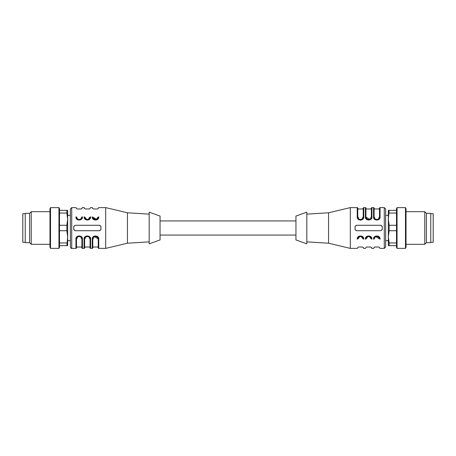 <?xml version="1.0" encoding="UTF-8"?>
<svg xmlns="http://www.w3.org/2000/svg" width="456" height="456" viewBox="0 0 456 456"><rect width="100%" height="100%" fill="white"/><g stroke="black" fill="none" stroke-linecap="round" stroke-linejoin="round"><path stroke-width="0.68" d="M430.755 242.267L433.2 242.267L433.2 213.733L430.755 213.733M426.406 213.322L430.755 213.322L430.755 242.677L426.406 242.677L424.775 244.308L424.775 211.692L426.406 213.322L426.406 242.677M406.022 208.557L406.022 247.443L405.475 248.383L405.475 207.617L406.022 208.557M397.051 248.383L396.509 247.443L396.509 208.557L397.051 207.617L397.051 248.383L405.475 248.383M396.509 230.719L389.139 230.719L388.352 236.835L389.139 242.951L396.509 242.951M389.139 242.951L389.139 245.664L388.352 245.664L388.352 219.165L389.139 225.281L396.509 225.281M396.509 245.664L389.139 245.664M389.139 210.336L388.352 219.165L388.352 210.336L396.509 210.336M396.509 213.049L389.139 213.049M389.139 225.281L389.139 230.719M357.778 238.87C357.778 250.372 357.778 250.372 357.778 238.87C357.698 235.393 363.295 235.393 363.215 238.87C363.632 235.444 357.361 235.444 357.778 238.87L357.236 239.172C356.757 234.937 364.236 234.937 363.757 239.172C363.757 250.988 363.757 250.988 363.757 239.172L363.215 238.87C363.215 250.372 363.215 250.372 363.215 238.87L362.668 238.568C361.22 235.877 359.773 235.877 358.325 238.568L357.778 238.87L358.045 237.701M365.934 238.87C365.934 250.372 365.934 250.372 365.934 238.87C365.854 235.393 371.446 235.393 371.366 238.87C371.788 235.444 365.512 235.444 365.934 238.87L365.387 239.172C364.908 234.937 372.392 234.937 371.914 239.172C371.914 250.988 371.914 250.988 371.914 239.172L371.366 238.87C371.366 250.372 371.366 250.372 371.366 238.87L370.825 238.568C369.371 235.877 367.924 235.877 366.476 238.568L365.934 238.87L366.197 237.701M370.825 238.568C370.825 249.421 370.825 249.421 370.825 238.568C371.161 235.906 366.139 235.906 366.476 238.568C366.476 249.421 366.476 249.421 366.476 238.568M375.533 236.47L379.523 238.864C379.603 235.393 374.005 235.393 374.085 238.87L374.632 238.568C374.632 249.421 374.632 249.421 374.632 238.568C374.296 235.906 379.312 235.906 378.976 238.568C378.976 249.421 378.976 249.421 378.976 238.568L379.523 238.87C379.939 235.444 373.669 235.444 374.085 238.87L374.353 237.701M385.639 247.027L384.277 248.383L384.277 207.617L385.639 208.973L385.639 247.027L385.639 240.637L388.352 240.637L388.352 236.835M388.352 219.165L388.352 215.363L385.639 215.363L385.639 208.973M362.668 217.432C363.005 220.094 357.988 220.094 358.325 217.432L357.778 217.13C357.361 220.556 363.632 220.556 363.215 217.13L362.668 217.432C362.668 206.579 362.668 206.579 362.668 217.432M366.476 217.432C366.476 206.579 366.476 206.579 366.476 217.432L365.934 217.13C365.512 220.556 371.788 220.556 371.366 217.13L370.825 217.432C371.161 220.094 366.139 220.094 366.476 217.432L369.668 219.296M374.085 217.13L373.544 216.828L373.544 207.617A0.541 0.541 0 0 1 374.085 208.158L374.085 217.13C374.005 220.607 379.603 220.607 379.523 217.13L378.976 217.432C378.976 206.579 378.976 206.579 378.976 217.432C379.312 220.094 374.296 220.094 374.632 217.432L374.085 217.13C373.669 220.556 379.939 220.556 379.523 217.13C379.523 205.964 379.523 205.964 379.523 217.13L379.255 218.299M359.225 236.47L360.479 236.151M361.75 236.459L362.942 237.684M367.376 236.47L368.636 236.151M369.907 236.459L371.093 237.684M357.778 217.13L357.236 216.828L357.236 207.617A0.541 0.541 45 0 1 357.778 208.158L357.778 217.13C357.698 220.607 363.295 220.607 363.215 217.13C363.215 205.964 363.215 205.964 363.215 217.13L362.947 218.299M361.768 219.53L360.514 219.849M359.242 219.541L358.051 218.316M365.934 217.13L365.387 216.828L365.387 207.617A0.541 0.541 0 0 1 365.934 208.158L365.934 217.13C365.854 220.607 371.446 220.607 371.366 217.13C371.366 205.964 371.366 205.964 371.366 217.13L371.104 218.299M369.924 219.53L368.665 219.849M367.393 219.541L366.208 218.316M378.075 219.53L376.821 219.849M375.55 219.541L374.359 218.316M379.523 238.87C379.523 250.372 379.523 250.372 379.523 238.87L380.065 239.172C380.543 234.937 373.065 234.937 373.544 239.172C373.544 250.988 373.544 250.988 373.544 239.172L374.085 238.87C374.085 250.372 374.085 250.372 374.085 238.87M356.125 230.685A1.357 1.357 0 0 0 356.421 230.719L380.88 230.719L382.242 229.357L382.242 226.643A1.357 1.357 0 0 0 382.162 226.187M381.176 225.315A1.357 1.357 0 0 0 380.88 225.281L356.421 225.281A1.357 1.357 0 0 0 355.971 225.355M355.093 226.336A1.357 1.357 0 0 0 355.059 226.643L355.059 229.357A1.357 1.357 0 0 0 355.138 229.813M363.215 217.13L363.215 208.158A0.541 0.541 135 0 1 363.757 207.617L363.757 216.828L363.215 217.13M371.366 217.13L371.366 208.158A0.541 0.541 0 0 1 371.914 207.617L371.914 216.828L371.366 217.13M380.065 216.828L379.523 217.13L379.523 208.158A0.541 0.541 0 0 1 380.065 207.617L380.065 216.828C380.543 221.063 373.059 221.063 373.544 216.828M382.242 229.357L382.185 229.738M359.072 236.157L362.794 236.789M367.222 236.157L370.945 236.789M356.421 225.281L355.059 226.643M355.059 229.357L356.421 230.719M382.242 226.643L380.88 225.281M357.236 216.828C356.757 221.063 364.236 221.063 363.757 216.828L362.799 219.205M361.944 219.832L360.496 220.18M359.049 219.832L358.194 219.205M365.387 216.828C364.908 221.063 372.392 221.063 371.914 216.828M384.277 248.383L380.065 248.383L379.523 247.842M374.085 247.842L373.544 248.383L371.914 248.383L371.366 247.842M365.934 247.842L365.387 248.383L363.757 248.383L363.215 247.842M357.778 247.842L357.236 248.383L350.305 248.383L350.305 207.617L357.236 207.617M306.82 241.862L328.559 243.219L350.305 248.383M328.559 243.219L328.559 212.781L350.305 207.617M306.82 243.829L306.82 212.171L295.95 216.041L295.95 239.959L306.82 243.829M25.245 213.733L22.8 213.733L22.8 242.267L25.245 242.267M29.594 242.677L25.245 242.677L25.245 213.322L29.594 213.322L31.225 211.692L31.225 244.308L29.594 242.677L29.594 213.322M49.978 247.443L49.978 208.557L50.525 207.617L50.525 248.383L49.978 247.443M58.949 207.617L59.491 208.557L59.491 247.443L58.949 248.383L58.949 207.617L50.525 207.617M59.491 225.281L66.861 225.281L67.648 219.165L66.861 213.049L59.491 213.049M66.861 213.049L66.861 210.336L67.648 210.336L67.648 236.835L66.861 230.719L59.491 230.719M59.491 210.336L66.861 210.336M66.861 245.664L67.648 236.835L67.648 245.664L59.491 245.664M59.491 242.951L66.861 242.951M66.861 230.719L66.861 225.281M96.775 219.53L93.332 217.432C94.78 220.123 96.227 220.123 97.675 217.432L98.222 217.13L97.954 218.299M90.066 217.13C90.066 205.627 90.066 205.627 90.066 217.13C90.145 220.607 84.554 220.607 84.634 217.13C84.212 220.556 90.487 220.556 90.066 217.13L90.613 216.828C91.092 221.063 83.608 221.063 84.086 216.828C84.086 205.012 84.086 205.012 84.086 216.828L84.634 217.13C84.634 205.627 84.634 205.627 84.634 217.13L85.175 217.432C86.629 220.123 88.076 220.123 89.524 217.432L90.066 217.13L89.803 218.299M85.175 217.432C85.175 206.579 85.175 206.579 85.175 217.432C84.839 220.094 89.861 220.094 89.524 217.432C89.524 206.579 89.524 206.579 89.524 217.432M81.915 217.13C81.915 205.627 81.915 205.627 81.915 217.13L82.456 216.828C82.935 221.063 75.457 221.063 75.935 216.828C75.935 205.012 75.935 205.012 75.935 216.828L76.477 217.13C76.477 205.627 76.477 205.627 76.477 217.13C76.397 220.607 81.994 220.607 81.915 217.13L81.367 217.432C81.367 206.579 81.367 206.579 81.367 217.432C81.704 220.094 76.688 220.094 77.024 217.432C77.024 206.579 77.024 206.579 77.024 217.432L76.477 217.13C76.061 220.556 82.331 220.556 81.915 217.13L81.647 218.299M70.361 215.363L67.648 215.363L67.648 219.165M67.648 236.835L67.648 240.637L70.361 240.637M97.675 238.568C97.675 249.421 97.675 249.421 97.675 238.568L98.222 238.87C98.638 235.444 92.368 235.444 92.785 238.87L93.332 238.568C92.995 235.906 98.011 235.906 97.675 238.568L94.483 236.704M85.175 238.568C84.839 235.906 89.861 235.906 89.524 238.568L90.066 238.87C90.487 235.444 84.212 235.444 84.634 238.87L85.175 238.568C85.175 249.421 85.175 249.421 85.175 238.568M81.915 238.87L82.456 239.172L82.456 248.383A0.541 0.541 0 0 1 81.915 247.842L81.915 238.87C81.994 235.393 76.397 235.393 76.477 238.87L77.024 238.568C77.024 249.421 77.024 249.421 77.024 238.568C76.688 235.906 81.704 235.906 81.367 238.568L81.915 238.87C82.331 235.444 76.061 235.444 76.477 238.87C76.477 250.036 76.477 250.036 76.477 238.87L76.745 237.701M92.785 217.13C92.368 220.556 98.638 220.556 98.222 217.13C98.222 205.627 98.222 205.627 98.222 217.13L98.764 216.828C98.764 205.012 98.764 205.012 98.764 216.828C99.243 221.063 91.764 221.063 92.243 216.828L92.785 217.13C92.785 205.627 92.785 205.627 92.785 217.13C92.705 220.607 98.302 220.607 98.222 217.13M88.624 219.53L87.364 219.849M86.093 219.541L84.907 218.316M80.467 219.53L79.213 219.849M77.942 219.541L76.751 218.316M98.222 238.87L98.764 239.172L98.764 248.383A0.541 0.541 -135 0 1 98.222 247.842L98.222 238.87C98.302 235.393 92.705 235.393 92.785 238.87C92.785 250.036 92.785 250.036 92.785 238.87L93.052 237.701M94.232 236.47L95.486 236.151M96.757 236.459L97.949 237.684M90.066 238.87L90.613 239.172L90.613 248.383A0.541 0.541 0 0 1 90.066 247.842L90.066 238.87C90.145 235.393 84.554 235.393 84.634 238.87C84.634 250.036 84.634 250.036 84.634 238.87L84.896 237.701M86.076 236.47L87.335 236.151M88.606 236.459L89.792 237.684M77.925 236.47L79.179 236.151M80.45 236.459L81.641 237.684M99.875 225.315A1.357 1.357 0 0 0 99.579 225.281L75.12 225.281L73.758 226.643L73.758 229.357A1.357 1.357 0 0 0 73.838 229.813M74.824 230.685A1.357 1.357 0 0 0 75.12 230.719L99.579 230.719A1.357 1.357 0 0 0 100.029 230.645M100.907 229.664A1.357 1.357 0 0 0 100.941 229.357L100.941 226.643A1.357 1.357 0 0 0 100.861 226.187M76.477 208.158L75.935 207.617L71.723 207.617L70.361 208.973L70.361 247.027C70.948 248.206 71.398 248.662 71.723 248.383L75.935 248.383A0.541 0.541 0 0 0 76.477 247.842L76.477 238.87L75.935 239.172L75.935 248.383M92.785 238.87L92.785 247.842A0.541 0.541 -45 0 1 92.243 248.383L92.243 239.172L92.785 238.87M84.634 238.87L84.634 247.842A0.541 0.541 0 0 1 84.086 248.383L84.086 239.172L84.634 238.87M73.758 226.643L73.815 226.261M99.579 230.719L100.941 229.357M100.941 226.643L99.579 225.281M73.758 229.357L75.12 230.719M98.764 239.172C99.243 234.937 91.764 234.937 92.243 239.172M90.613 239.172C91.092 234.937 83.608 234.937 84.086 239.172M82.456 239.172C82.941 234.937 75.457 234.937 75.935 239.172M81.915 208.158L82.456 207.617L84.086 207.617L84.634 208.158M90.066 208.158L90.613 207.617L92.243 207.617L92.785 208.158M98.222 208.158L98.764 207.617L105.695 207.617L105.695 248.383L98.764 248.383M149.18 214.138L127.441 212.781L105.695 207.617M127.441 212.781L127.441 243.219L105.695 248.383M149.18 212.171L149.18 243.829L160.05 239.959L160.05 216.041L149.18 212.171M362.668 238.568C362.668 249.421 362.668 249.421 362.668 238.568M358.325 238.568C358.325 249.421 358.325 249.421 358.325 238.568M358.325 217.432C358.325 206.579 358.325 206.579 358.325 217.432M370.825 217.432C370.825 206.579 370.825 206.579 370.825 217.432M374.632 217.432C374.632 206.579 374.632 206.579 374.632 217.432M357.236 239.172C357.236 250.988 357.236 250.988 357.236 239.172M363.757 247.916L363.757 248.383M365.387 239.172C365.387 250.988 365.387 250.988 365.387 239.172M371.914 247.916L371.914 248.383M380.065 239.172C380.065 250.988 380.065 250.988 380.065 239.172M93.332 217.432C93.332 206.579 93.332 206.579 93.332 217.432M97.675 217.432C97.675 206.579 97.675 206.579 97.675 217.432M93.332 238.568C93.332 249.421 93.332 249.421 93.332 238.568M89.524 238.568C89.524 249.421 89.524 249.421 89.524 238.568M81.367 238.568C81.367 249.421 81.367 249.421 81.367 238.568M92.243 208.084L92.243 207.617M92.243 216.828C92.243 205.012 92.243 205.012 92.243 216.828M90.613 216.828C90.613 205.012 90.613 205.012 90.613 216.828M84.086 208.084L84.086 207.617M82.456 216.828C82.456 205.012 82.456 205.012 82.456 216.828M71.723 207.617L71.723 248.383M160.05 235.068L295.95 235.068M160.05 220.932L295.95 220.932M406.022 244.308L424.775 244.308M406.022 211.692L424.775 211.692M397.051 207.617L405.475 207.617M363.215 247.568L362.668 247.027L358.325 247.027L357.778 247.568M371.366 247.568L370.825 247.027L366.476 247.027L365.934 247.568M379.523 247.568L378.976 247.027L374.632 247.027L374.085 247.568M363.215 208.432L362.668 208.973L358.325 208.973L357.778 208.432M371.366 208.432L370.825 208.973L366.476 208.973L365.934 208.432M379.523 208.432L378.976 208.973L374.632 208.973L374.085 208.432M384.277 207.617L380.065 207.617M373.544 207.617L371.914 207.617M365.387 207.617L363.757 207.617M306.82 214.138L328.559 212.781M49.978 211.692L31.225 211.692M49.978 244.308L31.225 244.308M58.949 248.383L50.525 248.383M92.785 208.432L93.332 208.973L97.675 208.973L98.222 208.432M84.634 208.432L85.175 208.973L89.524 208.973L90.066 208.432M76.477 208.432L77.024 208.973L81.367 208.973L81.915 208.432M92.785 247.568L93.332 247.027L97.675 247.027L98.222 247.568M84.634 247.568L85.175 247.027L89.524 247.027L90.066 247.568M76.477 247.568L77.024 247.027L81.367 247.027L81.915 247.568M82.456 248.383L84.086 248.383M90.613 248.383L92.243 248.383M149.18 241.862L127.441 243.219"/></g></svg>
